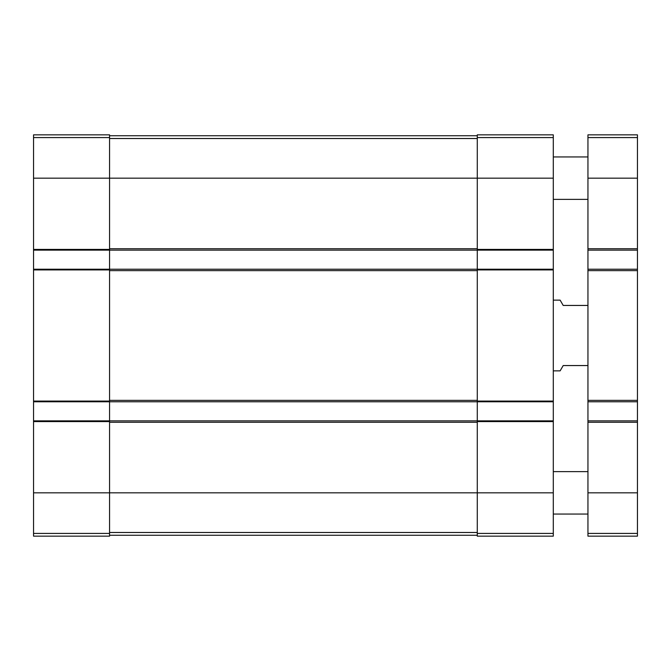 <?xml version="1.0" encoding="UTF-8"?>
<svg xmlns="http://www.w3.org/2000/svg" width="671" height="671" viewBox="0 0 671 671"><rect width="100%" height="100%" fill="white"/><g stroke="black" fill="none" stroke-linecap="round" stroke-linejoin="round"><path stroke-width="1.01" d="M33.55 137.572L109.566 137.572L109.566 134.846L33.55 134.846L33.55 536.154L109.566 536.154L109.566 492.841L477.282 492.841L477.282 536.154L553.298 536.154L553.298 421.581L477.282 421.581L477.282 492.841L553.298 492.841M109.566 137.572L109.566 178.159L477.282 178.159L477.282 134.846L553.298 134.846L553.298 421.581M33.55 178.159L109.566 178.159L109.566 250.132L477.282 250.132L477.282 421.581M33.55 269.222L109.566 269.222L109.566 401.778L553.298 401.778M33.55 420.868L109.566 420.868L109.566 492.841L33.55 492.841M553.298 178.159L477.282 178.159L477.282 250.132L553.298 250.132M33.55 250.132L109.566 250.132L109.566 269.222L553.298 269.222M33.55 401.778L109.566 401.778L109.566 420.868L553.298 420.868M109.566 535.265L477.282 535.265M109.566 135.735L477.282 135.735M587.947 365.552L563.204 365.552L560.134 370.853L553.298 370.853M587.947 305.448L563.204 305.448L560.134 300.147L553.298 300.147M587.947 420.868L637.45 420.868L637.45 536.154L587.947 536.154L587.947 134.846L637.45 134.846L637.45 137.572L587.947 137.572M637.45 420.868L637.45 401.778L587.947 401.778M637.45 401.778L637.45 269.222L587.947 269.222M637.45 269.222L637.45 250.132L587.947 250.132M637.45 250.132L637.45 137.572M587.947 514.053L553.298 514.053M587.947 199.371L553.298 199.371M33.55 249.419L109.566 249.419M33.55 401.073L109.566 401.073M33.55 269.927L109.566 269.927M33.55 421.581L109.566 421.581M33.55 533.428L109.566 533.428M477.282 137.572L553.298 137.572M553.298 249.419L477.282 249.419M553.298 269.927L477.282 269.927M553.298 401.073L477.282 401.073M477.282 533.428L553.298 533.428M109.566 422.285L477.282 422.285M109.566 532.48L477.282 532.48M109.566 270.639L477.282 270.639M109.566 400.361L477.282 400.361M109.566 248.715L477.282 248.715M109.566 138.52L477.282 138.52M637.45 533.428L587.947 533.428M637.45 492.841L587.947 492.841M637.45 422.285L587.947 422.285M637.45 400.361L587.947 400.361M637.45 270.639L587.947 270.639M637.45 248.715L587.947 248.715M637.45 178.159L587.947 178.159M587.947 471.629L553.298 471.629M587.947 156.947L553.298 156.947"/></g></svg>
